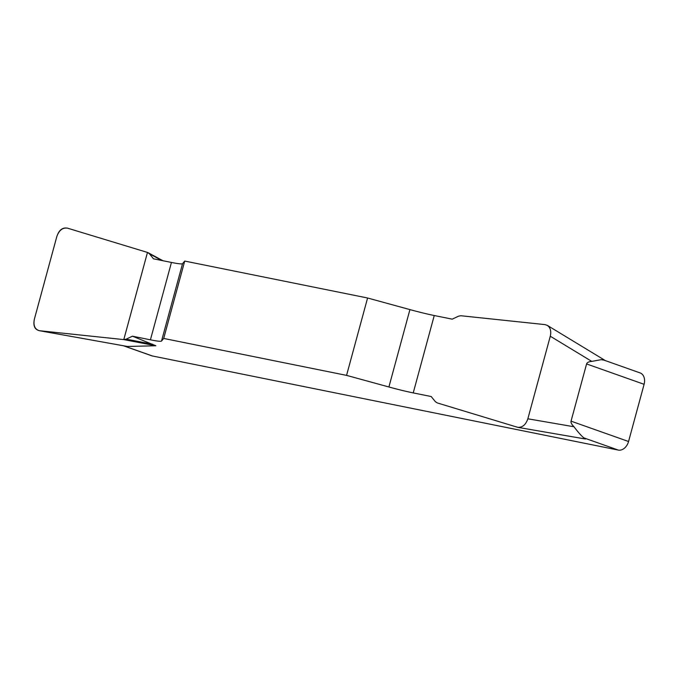 <?xml version="1.0" encoding="UTF-8"?>
<svg xmlns="http://www.w3.org/2000/svg" width="678" height="678" viewBox="0 0 678 678"><rect width="100%" height="100%" fill="white"/><g stroke="black" fill="none" stroke-linecap="round" stroke-linejoin="round"><path stroke-width="1.02" d="M367.586 297.998L346.56 375.375L388.901 386.985A34.951 2.466 -164.8 0 0 413.233 392.909L431.216 396.537L435.293 401.588L437.208 402.91L517.822 427.343C522.467 427.555 525.806 424.708 527.857 418.801L550.29 336.22C551.4 331.237 550.426 327.635 547.349 325.398L545.01 324.609L460.887 315.745L458.489 316.194L452.234 319.16L434.251 315.524A34.951 2.466 15.2 0 1 409.927 309.6L367.586 297.998L184.721 261.064L182.543 263.674A34.951 2.466 15.2 0 1 171.449 262.445L153.465 258.81L149.389 253.758L147.473 252.436L67.537 228.164C62.656 227.444 59.088 230.24 56.825 236.546L34.383 319.126C33.171 325.381 34.79 329.237 39.248 330.678M346.56 375.375L163.703 338.441L184.721 261.064M132.439 336.186L155.847 345.763L127.43 346.475L39.663 330.737L123.786 339.602L126.184 339.153L132.439 336.186L150.423 339.822A34.951 2.466 -164.8 0 0 161.517 341.059L163.703 338.441M39.299 330.686L127.43 346.475M604.039 360.145L640.083 372.908A10.484 7.628 109.5 0 1 644.1 384.307L628.557 441.505A10.484 7.628 109.5 0 1 618.302 450.082L152.389 355.967A10.484 7.628 109.5 0 1 151.626 355.764L123.421 345.772M517.89 427.352L585.504 439.022L583.894 437.895C581.224 435.734 577.936 432.03 574.02 426.767C571.673 424.445 570.681 422.564 571.045 421.14L586.589 363.942C586.995 362.527 588.724 361.679 591.784 361.399L601.149 359.671L603.962 360.12M148.168 252.733L147.473 252.436M149.389 253.758L161.805 260.496M126.184 339.153L152.448 344.204M123.786 339.602L155.847 345.763M39.705 330.745C34.714 329.72 32.951 325.821 34.409 319.05L56.799 236.622C58.978 230.003 62.571 227.181 67.58 228.181L147.473 252.436L123.786 339.602L39.705 330.745M123.76 345.831L152.389 355.967M618.302 450.082L583.894 437.895M571.045 421.14L628.557 441.505M644.1 384.307L586.589 363.942M388.901 386.985L409.927 309.6M434.251 315.524L413.233 392.909M182.543 263.674L161.517 341.059M150.423 339.822L171.449 262.445M591.784 361.399L550.29 336.22M527.857 418.801L574.02 426.767M148.16 252.725L162.889 260.716M547.527 325.499L605.386 360.62"/></g></svg>
